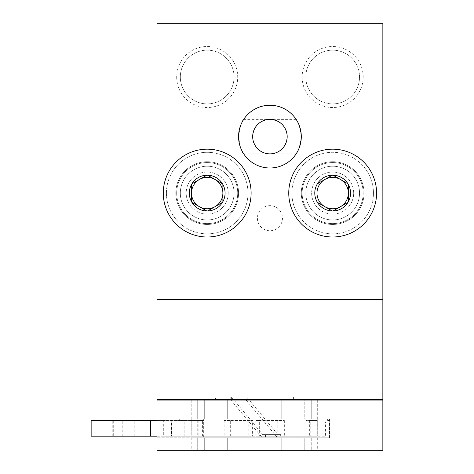 <?xml version="1.0" encoding="UTF-8"?>
<svg xmlns="http://www.w3.org/2000/svg" width="474" height="474" viewBox="0 0 474 474"><rect width="100%" height="100%" fill="white"/><g stroke="black" fill="none" stroke-linecap="round" stroke-linejoin="round"><path stroke-width="0.36" stroke-dasharray="2.37 1.78" d="M215.581 396.975L215.089 396.975L215.089 400.109L281.224 400.109L281.224 418.933L304.207 418.933L204.294 418.933L281.224 418.933L281.224 400.109L304.207 400.109L304.207 418.933L311.234 418.933L304.207 418.933L304.207 400.109L281.224 400.109L281.224 418.933L281.224 400.109L227.271 400.109L293.412 400.109L230.797 400.109L246.172 400.109L230.957 400.109L262.323 437.751L265.464 437.751L265.464 434.617L262.762 434.617L231.395 396.975L215.581 396.975L215.581 400.109L215.089 400.109M230.957 400.109L215.581 400.109M204.294 400.109L191.2 400.109L204.294 400.109L204.294 418.933L197.261 418.933L204.294 418.933L204.294 400.109M327.647 420.503L327.647 418.933L179.279 418.933L327.647 418.933L327.647 420.503L329.217 420.503L327.647 420.503M325.442 422.067L310.186 422.067L325.442 422.067L325.442 436.187L182.928 436.187L182.928 420.503L179.279 420.503L204.039 420.503L204.039 436.187L325.442 436.187M203.678 418.933L329.531 418.933L157.007 418.933L203.678 418.933L203.678 437.751L329.531 437.751L157.007 437.751L157.007 418.933L157.007 437.751L203.678 437.751M203.956 418.933L203.956 437.751M382.856 136.625L382.856 119.371L382.856 136.625M301.298 136.625C299.692 147.153 297.968 152.906 296.132 153.878C297.968 152.883 299.692 147.153 301.298 136.69C299.704 126.12 297.98 120.349 296.132 119.371C297.974 120.36 299.698 126.108 301.298 136.625M157.007 136.625L157.007 119.371L157.007 136.625M239.275 143.272C241.45 149.962 242.937 153.493 243.737 153.878C241.888 152.889 240.164 147.136 238.564 136.625C240.17 126.096 241.894 120.343 243.737 119.371C242.943 119.768 241.462 123.27 239.299 129.882M296.132 153.878L269.931 153.878C259.474 152.835 253.726 147.082 252.678 136.625C253.726 147.082 259.474 152.835 269.931 153.878L243.737 153.878M252.678 136.625C253.726 126.167 259.474 120.414 269.931 119.371C259.474 120.414 253.726 126.167 252.678 136.625A17.254 17.254 0 0 0 278.558 151.562A17.254 17.254 0 0 0 278.558 121.682A17.254 17.254 0 0 0 252.678 136.625M296.132 119.371L269.931 119.371C280.335 120.473 286.083 126.22 287.185 136.625C286.083 147.023 280.335 152.776 269.931 153.878C280.335 152.776 286.083 147.023 287.185 136.625C286.083 126.22 280.335 120.473 269.931 119.371L243.737 119.371M157.007 399.487L157.007 299.734L382.856 299.734L382.856 399.487L157.007 399.487M257.388 218.182A12.549 12.549 0 0 0 276.206 229.043A12.549 12.549 0 0 0 276.206 207.316A12.549 12.549 0 0 0 257.388 218.182A12.549 12.549 0 0 0 269.931 230.725A12.549 12.549 0 0 0 282.48 218.182A12.549 12.549 0 0 0 269.931 205.633A12.549 12.549 0 0 0 257.388 218.182M302.151 193.084A30.514 30.514 0 0 0 347.928 219.509A30.514 30.514 0 0 0 347.928 166.658A30.514 30.514 0 0 0 302.151 193.084A30.514 30.514 0 0 0 347.928 219.509A30.514 30.514 0 0 0 347.928 166.658A30.514 30.514 0 0 0 302.151 193.084M302.151 77.025A30.514 30.514 0 0 0 347.928 103.451A30.514 30.514 0 0 0 347.928 50.6A30.514 30.514 0 0 0 302.151 77.025M176.684 193.084A30.514 30.514 0 0 0 222.454 219.509A30.514 30.514 0 0 0 222.454 166.658A30.514 30.514 0 0 0 176.684 193.084A30.514 30.514 0 0 0 222.454 219.509A30.514 30.514 0 0 0 222.454 166.658A30.514 30.514 0 0 0 176.684 193.084M176.684 77.025A30.514 30.514 0 0 0 222.454 103.451A30.514 30.514 0 0 0 222.454 50.6A30.514 30.514 0 0 0 176.684 77.025M157.007 299.106L382.856 299.106L382.856 23.7L157.007 23.7L157.007 299.106M158.263 299.734L381.6 299.734L158.263 299.734L158.263 299.106L381.6 299.106L381.6 299.734M381.6 299.106L158.263 299.106M158.263 400.109L381.6 400.109L158.263 400.109L158.263 399.487L381.6 399.487L381.6 400.109M381.6 399.487L158.263 399.487M157.007 400.109L382.856 400.109L382.856 450.3L157.007 450.3L157.007 400.109M204.294 450.3L227.271 450.3L197.261 450.3L204.294 450.3L204.294 437.751L204.294 450.3M197.261 450.3L191.2 450.3L197.261 450.3L197.261 437.751L204.294 437.751L191.2 437.751L197.261 437.751L197.261 450.3M281.224 450.3L227.271 450.3L304.207 450.3L281.224 450.3L281.224 437.751L281.224 450.3L281.224 437.751L304.207 437.751L304.207 450.3L311.234 450.3L304.207 450.3L304.207 437.751L311.234 437.751L311.234 450.3L317.296 450.3L311.234 450.3L311.234 437.751L281.224 437.751L281.224 450.3M180.327 193.084A26.87 26.87 0 0 0 220.629 216.357A26.87 26.87 0 0 0 220.629 169.816A26.87 26.87 0 0 0 180.327 193.084A26.87 26.87 0 0 0 220.629 216.357A26.87 26.87 0 0 0 220.629 169.816A26.87 26.87 0 0 0 180.327 193.084A26.87 26.87 0 0 0 220.629 216.357A26.87 26.87 0 0 0 220.629 169.816A26.87 26.87 0 0 0 180.327 193.084A26.87 26.87 0 0 0 220.629 216.357A26.87 26.87 0 0 0 220.629 169.816A26.87 26.87 0 0 0 180.327 193.084M305.801 193.084A26.87 26.87 0 0 0 346.103 216.357A26.87 26.87 0 0 0 346.103 169.816A26.87 26.87 0 0 0 305.801 193.084A26.87 26.87 0 0 0 346.103 216.357A26.87 26.87 0 0 0 346.103 169.816A26.87 26.87 0 0 0 305.801 193.084A26.87 26.87 0 0 0 346.103 216.357A26.87 26.87 0 0 0 346.103 169.816A26.87 26.87 0 0 0 305.801 193.084A26.87 26.87 0 0 0 346.103 216.357A26.87 26.87 0 0 0 346.103 169.816A26.87 26.87 0 0 0 305.801 193.084M180.327 77.025A26.87 26.87 0 0 0 220.629 100.292A26.87 26.87 0 0 0 220.629 53.758A26.87 26.87 0 0 0 180.327 77.025A26.87 26.87 0 0 0 220.629 100.292A26.87 26.87 0 0 0 220.629 53.758A26.87 26.87 0 0 0 180.327 77.025M305.801 77.025A26.87 26.87 0 0 0 346.103 100.292A26.87 26.87 0 0 0 346.103 53.758A26.87 26.87 0 0 0 305.801 77.025A26.87 26.87 0 0 0 346.103 100.292A26.87 26.87 0 0 0 346.103 53.758A26.87 26.87 0 0 0 305.801 77.025M238.564 136.625A31.367 31.367 0 0 0 285.615 163.791A31.367 31.367 0 0 0 285.615 109.458A31.367 31.367 0 0 0 238.564 136.625M227.271 437.751L227.271 450.3L227.271 437.751L281.224 437.751L227.271 437.751L227.271 450.3L227.271 437.751L204.294 437.751L227.271 437.751M311.234 437.751L317.296 437.751L311.234 437.751M91.144 436.187L171.481 436.187L171.481 420.503L157.007 420.503L182.928 420.503M204.039 420.503L184.813 420.503L184.813 436.187L204.039 436.187M310.186 436.187L310.186 422.067M112.249 436.187L112.249 420.503L157.007 420.503M113.701 420.503L134.225 420.503L113.701 420.503L113.701 436.187L125.136 436.187L125.136 420.503M184.813 420.503L171.481 420.503M91.144 420.503L112.249 420.503M310.766 420.503L317.278 420.503L317.278 436.187L259.651 436.187L259.651 420.503L255.889 420.503L255.889 436.187L197.729 436.187L197.729 420.503L191.223 420.503L191.2 436.187L248.85 436.187L248.85 420.503L252.606 420.503L252.606 436.187L310.766 436.187L310.766 420.503L305.896 420.503L317.278 420.503M230.666 436.187L230.666 420.503L224.155 420.503L252.606 420.503M230.666 420.503L248.85 420.503M202.605 436.187L202.605 420.503L191.223 420.503M202.605 420.503L197.729 420.503M277.829 436.187L277.829 420.503L284.341 420.503L255.889 420.503M277.829 420.503L259.651 420.503M184.813 436.187L171.481 436.187M182.928 436.187L163.708 436.187L163.708 420.503M157.007 436.187L163.708 436.187M125.136 436.187L113.701 436.187M122.79 436.187L122.79 420.503M134.225 436.187L134.225 420.503M248.85 436.187L252.606 436.187M224.155 420.503L224.155 436.187M197.729 436.187L191.223 436.187M198.843 420.503L198.843 436.187M259.651 436.187L255.889 436.187M284.341 420.503L284.341 436.187M310.766 436.187L317.278 436.187L317.296 419.057L191.2 419.057L317.296 419.057M305.896 436.187L305.896 420.503M309.652 420.503L309.652 436.187M254.248 419.057L190.886 419.057L254.248 419.057M254.248 418.933L190.886 418.933L254.248 418.933M227.271 400.109L227.271 418.933L227.271 400.109M197.261 400.109L197.261 418.933L191.2 418.933L197.261 418.933L197.261 400.109M311.234 400.109L311.234 418.933L317.296 418.933L311.234 418.933L311.234 400.109L317.296 400.109L304.207 400.109L311.234 400.109M215.089 396.975L277.112 396.975L277.112 400.109M277.112 396.975L293.412 396.975L293.412 400.109M293.412 396.975L231.383 396.975L231.383 400.109M231.383 396.975L230.797 396.975L230.797 400.109M246.172 400.109L277.539 437.751L280.673 437.751L280.673 434.617L277.971 434.617L246.604 396.975L230.797 396.975M246.604 396.975L231.395 396.975M280.673 434.617L265.464 434.617M280.673 437.751L265.464 437.751M277.971 434.617L262.762 434.617M277.539 437.751L262.323 437.751M175.83 193.084A31.367 31.367 0 0 0 222.881 220.25A31.367 31.367 0 0 0 222.881 165.918A31.367 31.367 0 0 0 175.83 193.084A31.367 31.367 0 0 0 222.881 220.25A31.367 31.367 0 0 0 222.881 165.918A31.367 31.367 0 0 0 175.83 193.084M166.421 193.084A40.776 40.776 0 0 0 227.585 228.403A40.776 40.776 0 0 0 227.585 157.771A40.776 40.776 0 0 0 166.421 193.084A40.776 40.776 0 0 0 227.585 228.403A40.776 40.776 0 0 0 227.585 157.771A40.776 40.776 0 0 0 166.421 193.084M301.298 193.084A31.367 31.367 0 0 0 348.354 220.25A31.367 31.367 0 0 0 348.354 165.918A31.367 31.367 0 0 0 301.298 193.084A31.367 31.367 0 0 0 348.354 220.25A31.367 31.367 0 0 0 348.354 165.918A31.367 31.367 0 0 0 301.298 193.084M291.889 193.084A40.776 40.776 0 0 0 353.059 228.403A40.776 40.776 0 0 0 353.059 157.771A40.776 40.776 0 0 0 291.889 193.084A40.776 40.776 0 0 0 353.059 228.403A40.776 40.776 0 0 0 353.059 157.771A40.776 40.776 0 0 0 291.889 193.084M234.067 193.084A26.87 26.87 0 0 0 193.765 169.816A26.87 26.87 0 0 0 193.765 216.357A26.87 26.87 0 0 0 234.067 193.084A26.87 26.87 0 0 0 193.765 169.816A26.87 26.87 0 0 0 193.765 216.357A26.87 26.87 0 0 0 234.067 193.084M237.711 193.084A30.514 30.514 0 0 0 191.94 166.658A30.514 30.514 0 0 0 191.94 219.509A30.514 30.514 0 0 0 237.711 193.084A30.514 30.514 0 0 0 191.94 166.658A30.514 30.514 0 0 0 191.94 219.509A30.514 30.514 0 0 0 237.711 193.084A30.514 30.514 0 0 0 191.94 166.658A30.514 30.514 0 0 0 191.94 219.509A30.514 30.514 0 0 0 237.711 193.084M251.113 193.084A43.916 43.916 0 0 0 185.239 155.051A43.916 43.916 0 0 0 185.239 231.116A43.916 43.916 0 0 0 251.113 193.084M222.881 184.031L222.881 202.143L207.197 211.197L191.514 202.143L191.514 184.031L207.197 174.977L222.881 184.031M228.213 193.084A21.016 21.016 0 0 0 196.686 174.882A21.016 21.016 0 0 0 196.686 211.286A21.016 21.016 0 0 0 228.213 193.084A21.016 21.016 0 0 0 196.686 174.882A21.016 21.016 0 0 0 196.686 211.286A21.016 21.016 0 0 0 228.213 193.084M359.535 193.084A26.87 26.87 0 0 0 319.233 169.816A26.87 26.87 0 0 0 319.233 216.357A26.87 26.87 0 0 0 359.535 193.084A26.87 26.87 0 0 0 319.233 169.816A26.87 26.87 0 0 0 319.233 216.357A26.87 26.87 0 0 0 359.535 193.084M363.185 193.084A30.514 30.514 0 0 0 317.408 166.658A30.514 30.514 0 0 0 317.408 219.509A30.514 30.514 0 0 0 363.185 193.084A30.514 30.514 0 0 0 317.408 166.658A30.514 30.514 0 0 0 317.408 219.509A30.514 30.514 0 0 0 363.185 193.084A30.514 30.514 0 0 0 317.408 166.658A30.514 30.514 0 0 0 317.408 219.509A30.514 30.514 0 0 0 363.185 193.084M376.581 193.084A43.916 43.916 0 0 0 310.713 155.051A43.916 43.916 0 0 0 310.713 231.116A43.916 43.916 0 0 0 376.581 193.084M348.354 184.031L348.354 202.143L332.665 211.197L316.982 202.143L316.982 184.031L332.665 174.977L348.354 184.031M353.687 193.084A21.016 21.016 0 0 0 322.16 174.882A21.016 21.016 0 0 0 322.16 211.286A21.016 21.016 0 0 0 353.687 193.084A21.016 21.016 0 0 0 322.16 174.882A21.016 21.016 0 0 0 322.16 211.286A21.016 21.016 0 0 0 353.687 193.084M329.531 418.933L329.531 437.751M317.296 437.751L317.296 450.3M191.2 437.751L191.2 450.3M329.217 436.187L329.217 420.503M179.279 420.503L179.279 418.933M171.25 436.187L171.25 420.503M163.939 436.187L163.939 420.503M191.2 419.057L191.2 436.187M191.2 400.109L191.2 418.933M317.296 400.109L317.296 418.933"/><path stroke-width="0.71" d="M239.299 129.882L238.564 136.625L239.275 143.272M157.007 399.487L157.007 299.734L382.856 299.734L382.856 399.487L157.007 399.487M382.856 299.106L382.856 23.7L157.007 23.7L157.007 299.106L382.856 299.106M238.564 136.625A31.367 31.367 0 0 0 285.615 163.791A31.367 31.367 0 0 0 285.615 109.458A31.367 31.367 0 0 0 238.564 136.625M158.263 299.106L158.263 299.734M381.6 299.106L381.6 299.734M158.263 399.487L158.263 400.109M381.6 399.487L381.6 400.109M382.856 400.109L157.007 400.109L157.007 450.3L382.856 450.3L382.856 400.109M252.678 136.625A17.254 17.254 0 0 0 278.558 151.562A17.254 17.254 0 0 0 278.558 121.682A17.254 17.254 0 0 0 252.678 136.625M150.377 436.187L150.377 420.503L91.144 420.503L91.144 436.187L157.007 436.187M150.377 420.503L157.007 420.503M207.606 210.96L206.788 210.96A17.882 17.882 0 0 1 191.923 202.374L191.514 201.669A17.882 17.882 0 0 1 191.514 184.499L191.923 183.793A17.882 17.882 0 0 1 206.788 175.208L207.606 175.208A17.882 17.882 0 0 1 222.472 183.793L222.881 184.499A17.882 17.882 0 0 1 222.881 201.669L222.472 202.374A17.882 17.882 0 0 1 207.606 210.96L222.472 202.374M251.113 193.084A43.916 43.916 0 0 0 185.239 155.051A43.916 43.916 0 0 0 185.239 231.116A43.916 43.916 0 0 0 251.113 193.084M222.881 201.669L222.881 184.499M191.923 202.374L206.788 210.96M191.514 184.499L191.514 201.669M206.788 175.208L191.923 183.793M222.472 183.793L207.606 175.208M222.881 193.084A15.683 15.683 0 0 0 199.353 179.504A15.683 15.683 0 0 0 199.353 206.67A15.683 15.683 0 0 0 222.881 193.084M333.074 210.96L332.262 210.96A17.882 17.882 0 0 1 317.39 202.374L316.982 201.669A17.882 17.882 0 0 1 316.982 184.499L317.39 183.793A17.882 17.882 0 0 1 332.262 175.208L333.074 175.208A17.882 17.882 0 0 1 347.946 183.793L348.354 184.499A17.882 17.882 0 0 1 348.354 201.669L347.946 202.374A17.882 17.882 0 0 1 333.074 210.96L347.946 202.374M376.581 193.084A43.916 43.916 0 0 0 310.713 155.051A43.916 43.916 0 0 0 310.713 231.116A43.916 43.916 0 0 0 376.581 193.084M348.354 201.669L348.354 184.499M317.39 202.374L332.262 210.96M316.982 184.499L316.982 201.669M332.262 175.208L317.39 183.793M347.946 183.793L333.074 175.208M348.354 193.084A15.683 15.683 0 0 0 324.826 179.504A15.683 15.683 0 0 0 324.826 206.67A15.683 15.683 0 0 0 348.354 193.084"/></g></svg>
